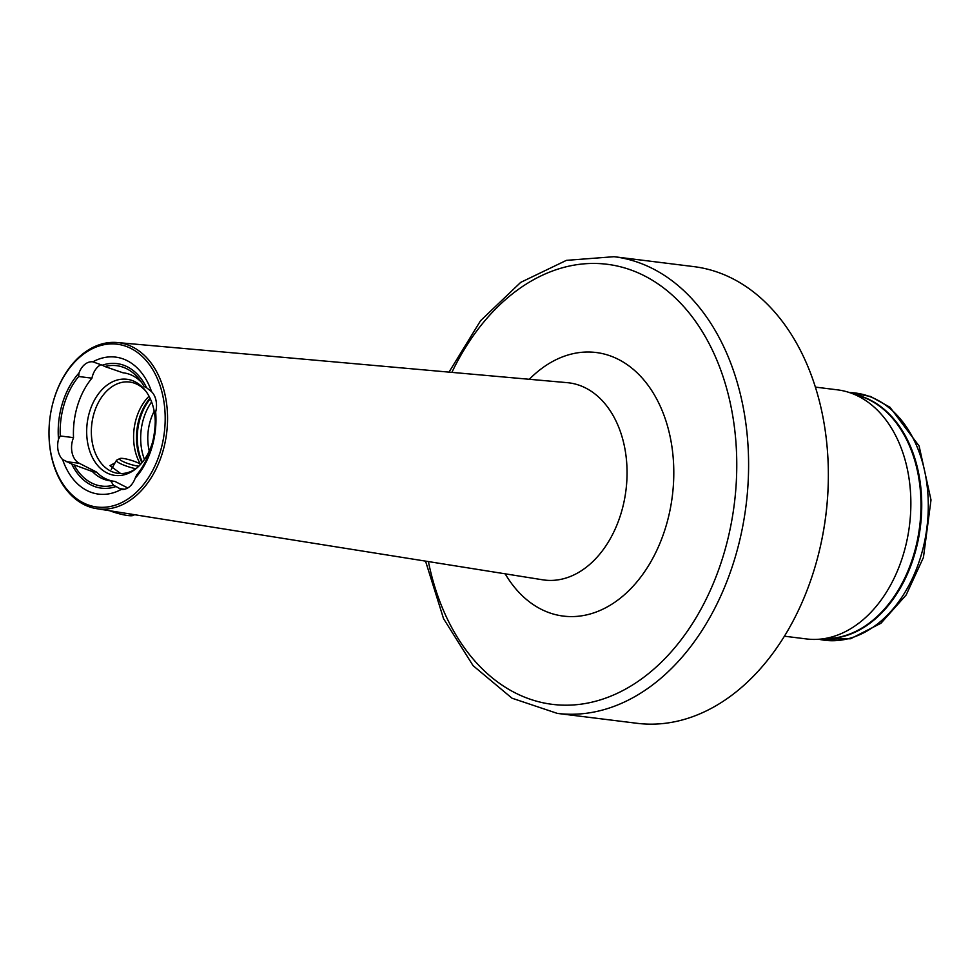 <?xml version="1.0" encoding="UTF-8"?>
<svg xmlns="http://www.w3.org/2000/svg" width="980" height="980" viewBox="0 0 980 980"><rect width="100%" height="100%" fill="white"/><g stroke="black" fill="none" stroke-linecap="round" stroke-linejoin="round"><path stroke-width="1.47" d="M96.542 508.645L542.773 579.817A99.36 69.813 97.1 0 0 620.83 514.071A99.36 69.813 97.1 0 0 567.249 382.666L117.159 342.535A83.717 58.825 97.1 0 1 162.312 453.25A83.717 58.825 97.1 0 1 96.542 508.645A83.717 58.825 97.1 0 1 49 431.678L49 431.408A82.038 57.649 97.1 0 1 52.185 405.793A82.038 57.649 97.1 0 1 54.133 398.688A82.038 57.649 97.1 0 1 130.977 348.464A82.038 57.649 97.1 0 1 160.046 452.552A82.038 57.649 97.1 0 1 94.399 506.623A82.038 57.649 97.1 0 1 49 431.408M100.94 364.646A18.412 12.936 -82.9 0 0 92.549 375.769A18.412 12.936 -82.9 0 0 91.936 378.158A67.142 47.187 -82.9 0 0 77.628 405.304A67.142 47.187 -82.9 0 0 73.525 437.631L60.27 435.978A67.142 47.187 97.1 0 1 64.362 403.65A67.142 47.187 97.1 0 1 78.669 376.516L79.013 373.013A18.412 12.936 97.1 0 1 92.818 361.828A18.412 12.936 97.1 0 1 92.879 361.828L102.263 365.209A62.745 44.088 97.1 0 1 146.62 387.774L151.557 391.669A18.412 12.936 97.1 0 1 155.661 411.992L155.146 415.41A67.142 47.187 97.1 0 1 136.747 474.871L135.167 478.228A18.412 12.936 97.1 0 1 121.361 489.412A18.412 12.936 97.1 0 1 121.3 489.4A69.029 48.51 97.1 0 1 62.622 459.571A18.412 12.936 97.1 0 1 58.506 439.248L60.27 435.978M91.936 378.158L78.669 376.516M121.3 489.4L116.056 486.533A62.745 44.088 97.1 0 1 71.687 463.981L62.622 459.571M73.525 437.631A18.412 12.936 -82.9 0 0 72.704 439.91A18.412 12.936 -82.9 0 0 79.221 463.258L96.53 472.066L92.39 471.552L71.687 463.981M52.185 405.793L52.246 405.536A83.717 58.825 97.1 0 1 54.231 398.284A83.717 58.825 97.1 0 1 117.159 342.535M140.446 464.153A46.023 32.34 97.1 0 1 136.465 417.848A46.023 32.34 97.1 0 1 149.034 396.238M136.453 468.318A46.023 32.34 97.1 0 1 118.262 473.377A46.023 32.34 97.1 0 1 94.227 412.605A46.023 32.34 97.1 0 1 129.605 382.041A46.023 32.34 97.1 0 1 146.008 391.388M152.721 441.613A48.437 34.031 97.1 0 1 152.243 443.242A48.437 34.031 97.1 0 1 135.326 469.224A48.437 34.031 97.1 0 1 96.824 464.447A48.437 34.031 97.1 0 1 89.707 411.441A48.437 34.031 97.1 0 1 145.138 390.248A48.437 34.031 97.1 0 1 155.244 421.265M58.506 439.248A69.029 48.51 97.1 0 1 62.536 402.952A69.029 48.51 97.1 0 1 79.013 373.013M813.939 570.495A230.104 161.688 97.1 0 1 637.061 723.301L557.302 713.391A230.104 161.688 97.1 0 0 734.179 560.585A230.104 161.688 97.1 0 0 614.007 256.699L693.767 266.609A230.104 161.688 97.1 0 1 828.333 478.693A230.104 161.688 97.1 0 1 819.403 550.564A230.104 161.688 97.1 0 1 813.939 570.495M815.36 387.1L837.447 389.844A125.514 88.188 97.1 0 1 849.452 392.551A125.514 88.188 97.1 0 1 902.997 555.599A125.514 88.188 97.1 0 1 818.814 639.254A125.514 88.188 97.1 0 1 806.516 638.948L784.429 636.204M155.661 411.992A69.029 48.51 97.1 0 1 135.167 478.228M92.879 361.828A69.029 48.51 97.1 0 1 151.557 391.669M116.056 486.533L113.484 485.235A60.662 42.63 97.1 0 1 74.26 465.28M113.484 485.235L110.703 480.862A54.39 38.22 97.1 0 1 110.128 480.8A54.39 38.22 97.1 0 1 92.39 471.552M110.703 480.862L114.844 481.376L127.768 487.954M113.704 481.241A54.39 38.22 97.1 0 1 96.53 472.066M828.333 478.693L828.321 479.355A225.915 158.748 97.1 0 1 819.562 549.915L819.403 550.564M102.263 365.209L104.836 366.52A60.662 42.63 97.1 0 1 139.417 379.407A60.662 42.63 97.1 0 1 144.06 386.463L146.62 387.774M104.836 366.52L122.966 372.792A54.39 38.22 97.1 0 1 123.529 372.853A54.39 38.22 97.1 0 1 141.279 382.102L141.573 382.372M122.966 372.792L124.105 372.927M120.675 473.548L109.968 465.635L114.734 463.026M140.642 464.287A11.674 2.046 17.2 0 0 136.538 462.217A11.674 2.046 17.2 0 0 119.842 458.554A11.674 2.046 17.2 0 0 124.877 462.376A11.674 2.046 17.2 0 0 138.817 466.186M119.842 458.554L116.767 460.11A14.186 2.487 17.2 0 0 116.461 460.367A14.186 2.487 17.2 0 0 122.892 464.753A14.186 2.487 17.2 0 0 135.828 468.746M126.004 513.299A20.923 3.663 17.2 0 0 131.516 514.145M109.699 510.739A18.412 3.222 17.2 0 0 133.231 515.419L134.689 514.672M857.12 395.099A123.186 86.558 97.1 0 1 914.022 556.383A123.186 86.558 97.1 0 1 826.875 638.654M79.221 463.258L66.138 461.641M529.323 379.285A132.827 93.333 97.1 0 1 641.361 377.129A132.827 93.333 97.1 0 1 665.481 527.914A132.827 93.333 97.1 0 1 505.166 573.815M149.254 451.057A42.679 29.988 97.1 0 1 150.442 420.408A42.679 29.988 97.1 0 1 154.191 411.269M144.464 459.473A47.689 33.516 97.1 0 1 143.656 418.325A47.689 33.516 97.1 0 1 151.606 401.935M142.419 462.205A47.689 33.516 97.1 0 1 140.263 417.909A47.689 33.516 97.1 0 1 150.295 398.787M141.978 462.744A47.518 33.394 97.1 0 1 139.454 417.848A47.518 33.394 97.1 0 1 150.001 398.149M451.89 372.376A221.737 155.808 97.1 0 1 657.972 283.869A221.737 155.808 97.1 0 1 722.873 557.106A221.737 155.808 97.1 0 1 567.653 705.183A221.737 155.808 97.1 0 1 428.395 561.577M818.864 639.254A124.57 87.526 97.1 0 0 920.477 557.534A124.57 87.526 97.1 0 0 849.501 392.576L860.722 396.3A123.162 86.546 97.1 0 1 913.262 556.285A123.162 86.546 97.1 0 1 830.648 638.384L818.814 639.254M124.595 489.241L119.058 488.555M425.541 561.124L443.56 618.686L473.095 665.665L512.013 698.201L557.302 713.391M818.741 639.254L850.628 638.752L880.971 623.243L906.157 594.983L923.442 557.449L931 499.935L919.118 446.023L889.987 407.264L870.595 396.484L849.378 392.539M449.012 372.118L480.568 320.705L520.686 282.387L566.391 260.362L614.007 256.699M116.461 460.367L111.254 469.432"/></g></svg>
